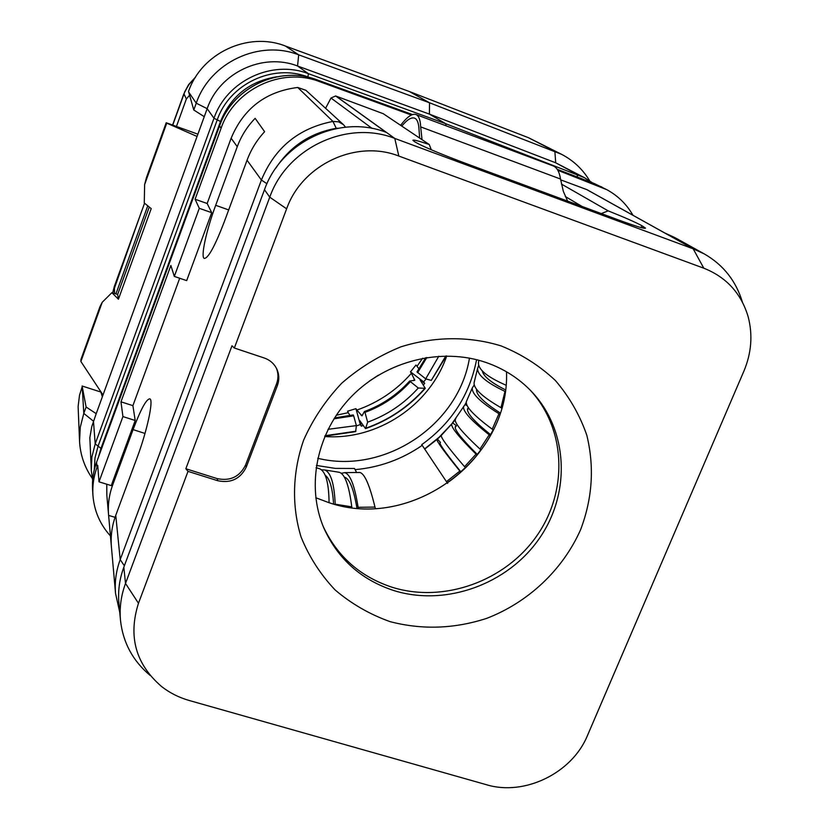 <?xml version="1.0" encoding="UTF-8"?>
<svg xmlns="http://www.w3.org/2000/svg" width="829" height="829" viewBox="0 0 829 829"><rect width="100%" height="100%" fill="white"/><g stroke="black" fill="none" stroke-linecap="round" stroke-linejoin="round"><path stroke-width="1.24" d="M742.401 302.088C736.007 280.927 723.313 264.876 704.329 253.943L675.065 237.705L664.63 232.887L586.88 189.634L560.653 179.852M601.274 213.571L608.185 210.867C624.299 217.302 635.501 222.234 641.822 225.664L645.49 228.12C644.91 229.042 636.061 226.369 618.911 220.099L463.245 162.484C438.386 153.096 422.168 146.184 414.604 141.728L412.883 140.288C413.215 139.541 418.676 140.94 429.256 144.505L383.319 113.739L335.641 95.967L386.179 132.339C339.89 114.101 281.166 141.666 264.472 189.737L123.822 567.212C119.469 579.036 117.832 591.036 118.92 603.222L120.485 620.237C122.93 642.516 132.806 660.91 150.142 675.428M372.117 128.433L330.978 98.019L335.641 95.967M330.978 98.019L325.61 108.267M324.719 436.52C376.998 440.489 429.826 405.619 446.707 355.983M355.113 469.639C379.516 467.442 401.889 459.349 422.22 445.36M469.463 358.118C458.489 425.567 384.076 474.685 317.745 458.282M315.756 497.721L328.595 502.55C411.298 531.513 510.063 459.111 506.509 371.786M323.217 526.498C337.413 556.715 360.584 577.036 392.718 587.44C443.909 603.201 504.934 581.284 536.508 536.27C568.29 491.421 566.248 428.811 530.052 389.951M486.115 362.511C441.329 347.082 386.273 360.77 351.486 396.48C316.668 432.178 305.818 485.856 323.849 528.021C337.952 559.16 361.444 580.051 394.324 590.714C446.023 606.621 507.669 584.238 539.264 538.591C571.077 493.1 568.362 429.836 531.192 391.133C518.685 378.169 503.659 368.625 486.115 362.511M390.055 621.636C422.085 629.978 454.302 628.879 486.706 618.361C528.332 602.31 562.736 569.906 580.59 529.731C592.466 498.384 594.528 466.872 586.797 435.194C579.813 415.06 569.357 396.853 555.44 380.563C539.752 365.807 521.679 354.263 501.193 345.942C469.297 336.056 434.313 336.315 400.925 346.833C379.195 355.631 359.475 367.734 341.766 383.164C325.673 400.179 312.968 419.142 303.652 440.075C292.409 472.261 291.59 506.042 301.072 536.995C309.155 556.912 320.533 574.59 335.206 590.03C351.455 603.833 369.734 614.372 390.055 621.636M217.716 480.706C230.835 483.473 240.348 478.934 246.265 467.1L277.373 385.578C279.414 379.951 279.238 374.439 276.824 369.071C274.202 363.713 270.005 360.024 264.233 357.993L234.348 348.025L286.627 208.835C302.119 164.598 356.273 139.241 398.822 156.049L703.811 268.202C726.453 277.197 741.24 293.414 748.183 316.844C752.887 334.947 751.468 353.019 743.924 371.071L587.471 735.51C572.186 773.032 524.602 796.327 486.53 784.742L189.23 700.495C178.991 697.572 169.779 692.93 161.603 686.557C135.687 664.216 127.987 636.454 138.474 603.263L188.017 471.369L217.716 480.706L217.125 478.592C230.193 481.348 239.674 476.83 245.571 465.028L276.554 383.786C278.482 378.521 278.43 373.33 276.399 368.211M188.017 471.369L185.841 468.748L217.125 478.592M234.348 348.025L231.985 345.786L185.841 468.748M704.329 253.943L693.189 248.824L394.78 138.422C347.351 119.563 286.927 147.821 269.757 197.178L125.511 583.44C121.055 595.523 119.376 607.792 120.485 620.237M431.287 149.78L429.256 144.505M582.093 206.473L565.274 196.494M608.185 210.867L561.43 184.059M400.614 125.324C407.06 116.868 412.179 113.272 415.982 114.537L553.202 165.914C556.933 167.417 559.378 171.79 560.528 179.033L563.316 191.292L567.627 201.126M419.671 138.08L419.049 129.956C418.759 123.189 417.267 119.252 414.593 118.143C411.381 117.024 407.112 119.677 401.785 126.101M415.982 114.537C418.78 115.697 420.344 119.801 420.666 126.878L422.034 139.666M476.582 359.682C469.691 394.956 451.422 423.277 421.754 444.645L446.437 481.649L459.846 471.079C444.406 451.981 436.769 441.442 436.935 439.463L441.225 435.577M441.598 435.121L441.246 435.463C440.821 437.764 448.593 448.178 464.561 466.696L476.053 454.126C458.965 437.215 450.862 427.173 451.743 424.002L455.204 419.878M455.815 418.707L455.308 419.401C454.292 422.945 462.52 432.821 479.981 449.049L489.224 434.821C471.059 420.448 462.53 411.039 463.649 406.583L466.25 402.78M466.893 400.521L466.354 401.578C465.245 406.386 473.877 415.588 492.25 429.194L498.965 413.712C480.333 402.096 471.452 393.485 472.333 387.858L474.281 384.957M474.53 381.267L474.115 382.594C473.38 388.511 482.343 396.884 500.996 407.692L504.975 391.392C486.519 382.615 477.39 374.967 477.608 368.449L478.727 365.206M478.623 361.651L478.447 363.112C478.468 369.817 487.628 377.154 505.939 385.153M318.077 468.292L319.497 468.696C325.642 471.307 328.833 482.633 329.072 502.675L328.439 502.498M321.32 469.774L324.74 469.981C330.802 472.312 334.284 483.711 335.196 504.198L351.765 506.84C349.061 485.39 344.854 473.867 339.154 472.25L337.776 472.115M358.501 472.53L359.672 472.447C364.491 473.297 369.589 484.841 374.977 507.099L375.402 508.426M341.268 473.328L344.698 472.644C350.19 474.022 354.657 485.566 358.107 507.296L374.977 507.099M440.261 442.168L437.432 439.09M440.427 442.593L439.93 442.8C439.764 444.645 446.717 454.302 460.8 471.774M464.561 466.696L465.297 467.587L460.561 471.991L459.846 471.079M351.9 507.617L351.765 506.84M456.302 425.961L455.256 426.79C454.427 429.743 461.763 438.955 477.276 454.427M358.304 508.25L358.107 507.296M344.356 477.141L344.387 477.152C349.455 478.406 353.631 488.737 356.926 508.136M447.629 483.411L446.437 481.649M479.981 449.049L480.799 449.857L476.851 454.955L476.053 454.126M492.25 429.194L493.12 429.909L490.084 435.557L489.224 434.821M499.742 414.241L498.965 413.712M501.638 408.096L500.996 407.692M468.333 407.619L467.597 408.749C466.551 412.883 474.209 421.515 490.592 434.645M476.602 389.34C475.805 394.521 483.67 402.376 500.188 412.925M482.229 370.832C483.462 376.387 491.182 382.697 505.41 389.796M325.092 475.141C329.745 478.395 332.564 488.022 333.569 504.011M316.388 465.442L335.289 468.385L354.501 468.478L356.677 472.634M456.126 425.526L452.769 422.987M467.141 405.619L465.214 404.656M179.696 278.254L132.899 405.65L120.972 401.816L170.867 265.467L174.318 276.42L186.68 280.627L211.706 212.67L207.157 203.488L195.095 199.25L221.094 128.215C234.42 89.138 281.715 66.848 319.59 81.636L411.371 115.024M338.045 128.215L336.222 128.298L332.947 121.428L297.735 87.47L305.922 90.309L343.475 124.661L338.605 121.832L332.947 121.428C298.678 128.122 274.824 147.655 261.394 180.028L120.205 559.616C116.122 570.725 114.568 582.02 115.552 593.481L119.77 612.413M297.735 87.47C265.819 91.47 243.612 108.392 231.125 138.236L207.157 203.488M557.824 170.287L606.828 189.686C617.937 195.748 626.651 204.266 632.941 215.26M110.444 535.948C99.967 524.332 94.133 510.757 92.931 495.214C92.34 485.753 93.687 476.468 96.983 467.38L97.729 465.349L99.003 481.825L122.93 416.572L120.972 401.816M106.775 484.229L106.837 495.276L111.314 545.523C110.64 535.275 112.122 525.213 115.759 515.317L137.2 457.339C147.189 430.686 153.748 399.879 149.883 398.853C146.464 398.801 140.857 409.049 133.086 429.609L145.002 433.453M409.371 91.532L429.526 102.775L429.412 114.112L445.753 123.728L584.362 177.634L555.71 162.805L429.412 114.112L297.549 65.999C262.7 52.372 219.343 72.776 207.167 108.672L204.255 116.682L193.779 109.988L188.515 91.48C201.582 53.056 247.995 31.326 285.321 45.999L409.371 91.532L528.436 137.687L561.616 154.339L429.526 102.775L298.689 54.838C259.218 39.326 209.996 62.455 196.245 103.179L193.779 109.988M86.112 407.018L83.791 413.412L82.226 386.646L86.112 407.018L96.216 413.671L204.255 116.682M96.216 413.671L91.77 426.593L89.843 437.65L91.325 470.654L91.853 457.131L95.2 443.878L213.996 118.257L217.239 119.863C229.509 83.853 273.042 63.346 307.984 76.983L309.652 77.584M174.318 276.42L199.292 208.317L195.095 199.25M82.226 386.646L79.501 395.246L78.123 406.593L79.543 441.266C80.289 454.862 84.548 467.245 92.299 478.406M101.097 392.117L102.35 396.78L100.9 392.055L82.102 386.013M80.89 361.485L102.226 302.274L99.946 306.709L80.941 359.485L80.89 361.485L103.003 394.998M197.893 134.184L166.204 122.754L146.474 177.541L144.629 184.546L144.267 202.981L151.21 208.628L118.423 299.228L117.656 294.45L111.894 292.668L118.423 299.228M102.226 302.274L111.894 292.668M149.261 207.043L117.656 294.45M144.629 184.546L166.753 123.138L197.064 136.453M166.204 122.754L166.753 123.138M94.247 469.929L95.003 457.898L98.081 446.137L95.2 443.878L93.47 421.194L83.791 413.412L80.278 427.194L79.543 441.266M188.68 92.04L196.245 103.179L207.167 108.672L213.996 118.257C226.731 80.796 272.026 59.47 308.357 73.667L445.753 123.728L445.961 125.77M589.688 180.826C582.818 169.365 573.461 160.536 561.616 154.339M378.356 375.185L369.237 381.205M336.253 415.246L348.294 412.666L347.558 411.205L355.931 408.656L356.874 410.054C378.273 402.562 396.449 390.304 411.412 373.268L410.49 371.858L415.982 365.05L417.039 366.294L422.614 358.232M356.356 425.878L360.325 424.593L355.931 408.656M363.04 425.567L361.309 426.168L360.325 424.593M356.874 410.054L361.983 415.899L364.397 411.536C381.982 405.06 397.06 394.884 409.65 381.019L418.293 388.013L425.267 388.314L420.065 379.858L424.707 383.402L423.443 384.853M424.707 383.402L423.65 381.889L426.096 378.957M361.309 426.168L359.755 420.541L365.506 428.624L367.651 422.168L364.967 412.376C382.532 405.889 397.609 395.723 410.2 381.858M334.512 417.909L353.227 414.935L353.672 415.816L333.921 418.842M409.65 381.019L414.769 380.293L411.412 373.268M446.323 355.983L431.277 380.387L425.702 378.853L416.987 371.931L425.743 357.672M364.397 411.536L364.967 412.376M417.619 372.687L426.842 357.506M328.046 429.318L356.377 425.609L353.672 415.816M367.651 422.168C387.371 414.987 404.251 403.599 418.293 388.013M425.702 378.853L438.79 356.221M356.377 425.609L355.662 431.629L324.875 436.158M350.056 415.671L348.294 412.666M417.039 366.294L419.039 368.998M410.49 371.858L423.65 381.889M336.222 128.298C310.523 132.878 290.399 146.142 275.86 168.08M345.548 127.189L343.475 124.661M115.055 517.317L108.62 515.431M224.265 221.861C214.97 246.026 208.317 258.223 204.297 258.451C200.463 257.249 206.286 230.524 215.675 205.312L237.26 146.702C241.208 136.008 247.166 126.557 255.145 118.34L264.617 131.707C256.855 140.08 251 149.583 247.052 160.225L224.265 221.861M132.899 405.65L135.2 420.49L112.454 482.291L112.713 484.913L133.086 429.609M112.713 484.913C109.065 494.861 107.697 504.996 108.609 515.317M112.454 482.291L111.314 485.628L99.003 481.825M122.93 416.572L135.2 420.49M199.292 208.317L211.706 212.67M114.661 293.528L114.34 286.43L140.174 215.333L112.754 292.938L114.392 286.761L144.547 203.209M195.592 77.024L188.629 84.61L184.411 92.371L189.406 83.853L195.25 77.563L188.566 85.014L184.504 92.579L172.743 125.106L183.997 93.926L186.349 99.024L176.442 126.443M147.759 205.82L115.925 293.912M186.349 99.024L189.572 95.19M114.34 286.43L112.661 292.906M172.587 125.055L183.883 93.75M246.265 467.1L245.571 465.028M277.373 385.578L276.554 383.786M138.474 603.263L125.511 583.44L123.822 567.212M286.627 208.835L269.757 197.178L264.472 189.737M703.811 268.202L693.189 248.824L586.652 189.54M398.822 156.049L394.78 138.422L335.88 96.05M642.516 227.954L643.149 226.41M641.035 227.571L641.822 225.664M560.528 179.033L420.666 126.878M424.603 448.924L439.08 437.287L451.826 423.816M452.085 423.505L463.649 406.583M464.675 405.205L466.24 402.386M474.001 385.174L474.198 384.615M340.937 473.09L341.641 473.121M326.325 476.188L325.476 476.043M482.913 371.527L482.716 372.366M477.172 390.055L476.675 391.298M468.572 407.972L467.494 409.827M456.219 426.023L455.183 427.298M346.159 477.96L344.781 477.929M447.287 482.892C465.608 470.022 480.198 453.888 491.037 434.51M319.59 81.636L317.092 79.864L412.469 114.578L317.124 79.885C279.591 65.232 232.731 87.304 219.53 126.018L96.589 462.219L96.983 467.38M317.041 79.853L317.092 79.864C279.57 65.201 232.7 87.232 219.509 125.956L221.094 128.215M101.097 449.774L100.972 448.396L98.081 446.137L217.239 119.863L220.504 121.49C231.053 95.905 249.933 80.993 277.135 76.734M285.321 45.999L298.689 54.838L297.549 65.999L308.357 73.667L307.932 77.18M221.001 122.174L220.504 121.49L100.972 448.396L98.62 456.551M219.571 125.904L96.589 462.219C93.325 471.235 91.988 480.437 92.579 489.825L92.931 495.214M528.436 137.687L554.86 151.303L555.71 162.805L577.119 174.308L577.45 177.085M606.828 189.686L594.434 183.613L557.212 169.303M594.3 183.561L599.305 186.235M92.579 489.825C91.988 480.374 93.325 471.121 96.61 462.043L96.724 461.857M325.072 435.702L355.869 431.246M365.89 428.178C388.915 420.034 408.51 406.811 424.686 388.521M431.277 380.387L445.826 355.983M361.154 415.298L362.77 414.718M413.36 380.615L414.541 379.288M266.938 183.748L261.394 180.028L247.052 160.225M124.35 565.772L120.205 559.616L115.759 515.317M215.675 205.312L228.68 209.924M231.125 138.236L237.26 146.702M424.624 449.163L436.935 439.463M441.246 435.463L451.743 424.002M466.354 401.578L472.333 387.858M474.115 382.594L477.608 368.449M478.447 363.112L478.789 360.263M316.056 467.701L319.497 468.696M324.74 469.981L339.154 472.25M359.672 472.447L344.698 472.644M325.517 476.147L326.439 476.302M482.996 371.61L482.789 372.511M477.214 390.107L476.696 391.402M468.592 408.013L467.494 409.889M456.261 426.013L455.183 427.339M346.242 478.022L344.823 478.001M92.651 480.115L91.325 470.654M592.621 182.919L584.362 177.634M557.212 169.292L601.895 187.033M425.153 388.449C408.79 406.956 388.967 420.334 365.662 428.572M108.796 517.41L115.552 593.481"/></g></svg>
